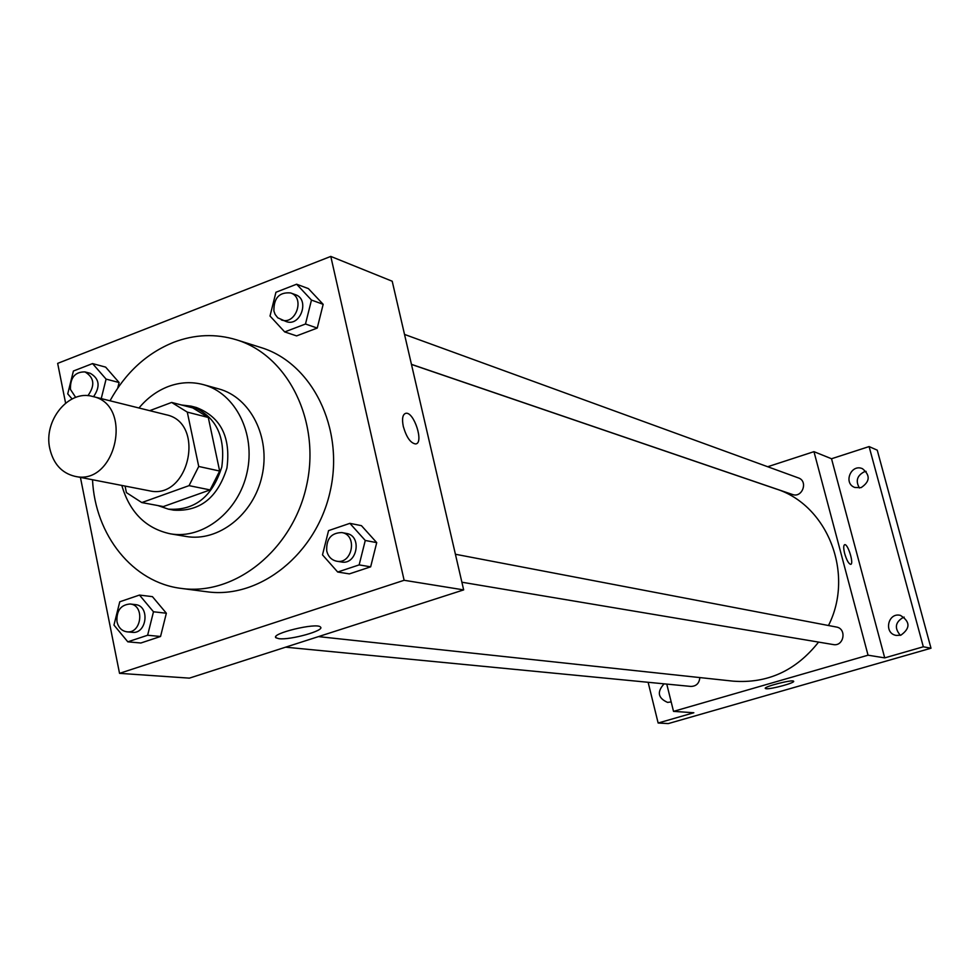 <?xml version="1.0" encoding="UTF-8"?>
<svg xmlns="http://www.w3.org/2000/svg" width="980" height="980" viewBox="0 0 980 980"><rect width="100%" height="100%" fill="white"/><g stroke="black" fill="none" stroke-linecap="round" stroke-linejoin="round"><path stroke-width="1.47" d="M49.784 448.534C43.267 420.591 68.661 389.366 92.537 396.435C134.138 404.556 115.971 486.509 74.848 476.305C61.691 473.058 53.337 463.797 49.784 448.534M92.537 396.435L166.049 414.736C206.266 422.637 188.993 500.596 149.205 490.76L74.848 476.305M171.647 402.437L192.791 407.913L208.287 417.468L219.655 471.037L210.088 489.914L163.342 506.574L141.806 502.569L189.042 485.639L198.732 466.468L187.29 412.115L171.647 402.437L149.72 410.669M125.073 486.068L126.408 492.609L141.806 502.569M157.89 505.558L168.364 509.147C194.591 510.874 212.403 496.811 221.799 466.97C225.89 435.953 215.686 415.679 191.174 406.161L181.41 404.973M191.174 406.161L196.368 407.509C220.806 417.002 230.998 437.202 226.919 468.109C217.56 497.84 199.798 511.842 173.632 510.127L168.364 509.147M210.088 489.914L189.042 485.639M208.287 417.468L187.29 412.115M219.655 471.037L198.732 466.468M121.814 485.443C129.728 512.418 145.922 528.538 170.385 533.831C203.019 539.637 238.593 511.609 247.034 472.556C255.878 433.601 235.47 393.176 203.436 384.65C191.762 381.526 180.026 382.151 168.254 386.537C157.057 390.861 147.294 398.015 138.976 407.999M170.385 533.831L186.029 536.452C218.418 542.21 253.685 514.512 262.028 475.888C270.786 437.35 250.513 397.341 218.724 388.889L203.436 384.65M92.524 479.747C95.035 535.166 132.9 582.733 181.484 588.441C235.041 596.024 292.653 549.792 306.532 485.749C321.011 421.829 288.316 355.581 236.572 339.84C215.686 333.482 194.702 334.315 173.619 342.314C146.657 353.266 125.452 372.755 110.017 400.783M236.572 339.84L261.048 347.569C312.142 363.127 344.458 428.248 330.248 491.005C316.626 553.884 259.822 599.258 206.939 591.773L181.484 588.441M284.702 331.926L296.597 335.895L317.238 328.067L323.167 304.327L308.406 288.61L296.622 284.212L275.944 292.261L270.014 316.026L284.702 331.926L305.49 324.013L311.469 300.064L296.622 284.212M337.696 572.026L349.358 573.888L370.661 566.832L376.724 542.626L361.436 525.66L349.885 523.345L328.557 530.621L322.494 554.864L337.696 572.026L359.146 564.897L365.271 540.47L349.885 523.345M80.421 477.395L119.536 673.346L404.127 580.283L330.787 256.417L57.661 363.372L65.599 403.111M101.234 398.603L106.085 379.113L119.107 382.531L117.735 388.068L119.107 382.531L105.644 367.12L92.549 363.58L73.414 371.016L67.73 393.874L72.091 398.934M127.817 641.827L140.875 643.003L160.549 636.486L166.355 613.223L152.427 596.649L139.478 595.068L119.768 601.781L113.962 625.081L127.817 641.827L147.625 635.248L153.48 611.777L139.478 595.068M119.536 673.346L189.385 678.136L463.663 589.899L392.208 281.236L330.787 256.417M463.663 589.899L404.127 580.283M278.945 638.691L276.005 637.808C269.929 633.705 316.822 622.312 320.448 627.016C325.446 630.422 290.374 640.271 278.945 638.691M403.307 426.471C401.788 418.73 402.621 414.344 405.793 413.303C413.977 411.367 424.267 443.364 415.643 443.952C410.596 443.217 406.48 437.386 403.307 426.471C401.776 418.73 402.609 414.344 405.793 413.303C413.977 411.367 424.254 443.377 415.63 443.952M411.465 364.425L775.707 488.824C827.439 504.712 854.805 573.668 828.48 625.51M818.57 642.096C795.968 670.712 767.475 683.734 733.089 681.149L318.476 636.608M285.609 647.18L690.876 686.429C696.29 686.27 699.279 683.33 699.842 677.584M404.52 334.425L798.369 477.909C808.488 481.131 802.302 498.318 792.416 494.471L411.441 364.34M455.406 554.251L836.344 627.016C847.112 628.621 843.903 646.8 833.233 644.558L461.886 582.218M666.768 684.089L673.517 711.37L868.047 655.191L813.964 451.658L767.708 466.737M648.123 682.288L658.144 723.02L668.299 723.583L931 648.221L877.247 450.163L869.101 446.574L831.53 458.75L813.964 451.658M658.144 723.02L693.84 712.754L673.517 711.37M931 648.221L923.319 646.788L869.101 446.574M868.047 655.191L884.72 657.886L923.319 646.788M766.091 688.72L765.331 688.475C763.04 686.821 792.795 679.201 793.616 681.235C795.65 682.705 770.733 689.467 766.091 688.72M884.72 657.886L831.53 458.75M844.687 553.639C843.4 548.335 843.4 545.346 844.699 544.672C847.933 543.618 854.205 564.186 850.689 564.345C848.692 563.855 846.683 560.291 844.687 553.639M844.613 544.696L844.699 544.672C847.933 543.618 854.205 564.186 850.689 564.345M861.114 487.624L854.879 487.477C842.935 483.459 850.971 463.503 862.449 468.685C870.497 475.3 870.056 481.609 861.114 487.624M900.828 635.212L896.235 635.42C883.409 633.399 887.868 612.071 900.424 615.379C910.347 621.675 910.481 628.278 900.828 635.212M671.178 701.913L667.576 702.403C657.923 698.103 656.759 691.917 664.109 683.832M904.185 617.13L903.474 617.302C895.206 622.08 894.177 628.082 900.387 635.322M669.279 694.257L670.124 697.687M866.136 471.405L864.238 471.809C857.01 475.643 855.418 481.045 859.436 488.003M130.095 603.999L135.363 604.611C150.222 605.628 146.914 634.452 132.178 632.321L126.898 631.818C121.74 630.985 118.433 627.629 116.975 621.737C116.375 610.712 120.748 604.795 130.095 603.999C144.991 605.015 141.684 633.938 126.898 631.818M140.875 643.003L160.549 636.486L166.355 613.223L153.48 611.777M166.355 613.223L152.427 596.649M160.549 636.486L147.625 635.248M341.836 532.569L346.528 533.463C362.465 535.766 357.124 565.362 341.371 561.981L336.655 561.197C331.522 560.07 328.214 556.677 326.732 551.017C326.107 538.951 331.142 532.802 341.836 532.569C357.823 534.872 352.457 564.59 336.655 561.197M349.358 573.888L370.661 566.832L376.724 542.626L365.271 540.47M376.724 542.626L361.436 525.66M370.661 566.832L359.146 564.897M106.085 379.113L92.549 363.58M75.693 397.39L70.438 389.428C70.168 377.619 75.007 371.775 84.966 371.91L90.27 373.307C99.433 378.66 100.524 386.451 93.566 396.68M119.107 382.531L105.644 367.12M84.966 371.91C94.288 377.484 95.268 385.41 87.906 395.687M290.644 292.947L295.421 294.686C310.146 299.292 300.505 327.21 286.16 321.55L277.769 317.814L275.123 314.409L273.898 311.003C273.702 297.981 279.288 291.954 290.644 292.947C305.405 297.565 295.74 325.58 281.346 319.909M296.597 335.895L317.238 328.067L323.167 304.327L311.469 300.064M323.167 304.327L308.406 288.61M317.238 328.067L305.49 324.013M275.772 636.743L276.005 637.808"/></g></svg>
